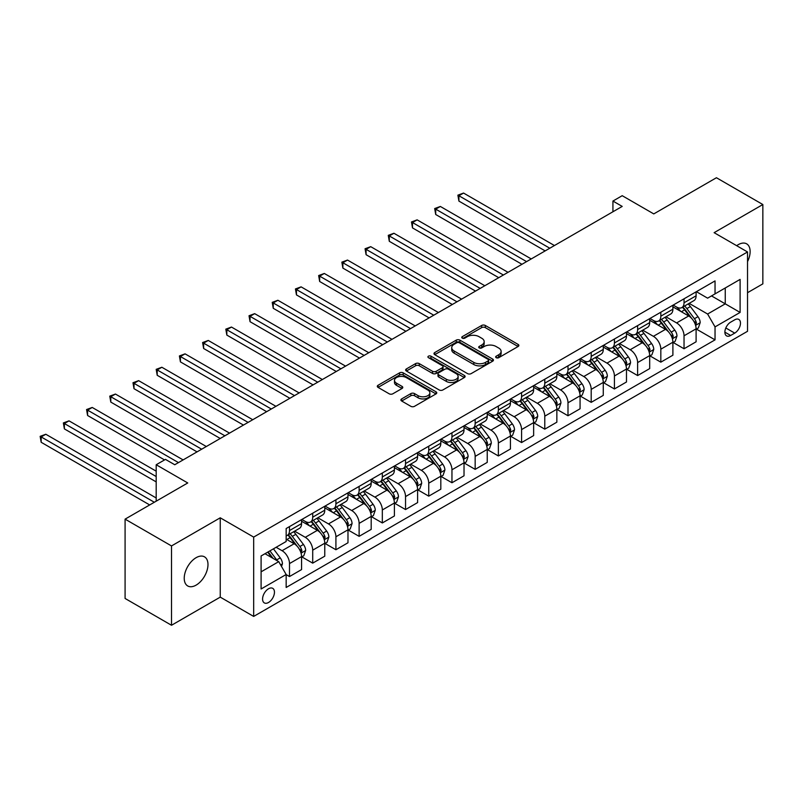 <?xml version="1.0" encoding="UTF-8"?>
<svg xmlns="http://www.w3.org/2000/svg" width="803" height="803" viewBox="0 0 803 803"><rect width="100%" height="100%" fill="white"/><g stroke="black" fill="none" stroke-linecap="round" stroke-linejoin="round"><path stroke-width="1.2" d="M496.194 357.686A1.807 1.044 0 0 0 498.743 357.686L518.106 346.505A2.58 1.486 0 0 0 518.868 345.461A2.58 1.486 0 0 0 518.106 344.407L485.303 325.466A2.58 1.486 0 0 0 481.659 325.466L462.297 336.648A1.807 1.044 0 0 0 461.765 337.38A1.807 1.044 0 0 0 462.297 338.123A1.807 1.044 0 0 0 464.847 338.123L467.356 336.668A8.251 4.758 0 0 1 479.02 336.668L481.75 338.254A8.251 4.758 0 0 1 484.169 341.616A8.251 4.758 0 0 1 481.75 344.989L479.25 346.434A1.807 1.044 0 0 0 478.718 347.167A1.807 1.044 0 0 0 479.25 347.9A1.807 1.044 0 0 0 481.8 347.9L484.299 346.454A8.251 4.758 0 0 1 495.963 346.454L498.703 348.03A8.251 4.758 0 0 1 501.112 351.403A8.251 4.758 0 0 1 498.703 354.765L496.194 356.211A1.807 1.044 0 0 0 495.662 356.954A1.807 1.044 0 0 0 496.194 357.686L496.194 356.211M196.113 585.126A16.803 9.706 120 0 0 207.084 570.311A16.803 9.706 120 0 0 204.514 556.85A16.803 9.706 120 0 0 196.113 557.683A16.803 9.706 120 0 0 185.132 572.489A16.803 9.706 120 0 0 187.701 585.949A16.803 9.706 120 0 0 196.113 585.126M747.533 261.607A16.803 9.706 120 0 0 746.649 243.841A16.803 9.706 120 0 0 738.248 244.674A16.803 9.706 120 0 0 736.682 245.698M268.513 602.491A8.401 4.848 120 0 0 274.004 595.083A8.401 4.848 120 0 0 272.719 588.348A8.401 4.848 120 0 0 268.513 588.77A8.401 4.848 120 0 0 263.033 596.167A8.401 4.848 120 0 0 264.317 602.902A8.401 4.848 120 0 0 268.513 602.491M401.661 398.91A2.58 1.486 0 0 0 400.898 399.964A2.58 1.486 0 0 0 401.661 401.008L410.855 406.328A2.58 1.486 0 0 0 414.509 406.328L436.009 393.912A2.58 1.486 0 0 0 436.762 392.858A2.58 1.486 0 0 0 436.009 391.804L403.206 372.863A2.58 1.486 0 0 0 399.563 372.863L378.052 385.279A2.58 1.486 0 0 0 377.3 386.333A2.58 1.486 0 0 0 378.052 387.387L389.174 393.801A2.58 1.486 0 0 0 392.818 393.801L402.022 388.491A2.58 1.486 0 0 0 402.775 387.437A2.58 1.486 0 0 0 402.022 386.384L396.511 383.202A6.896 3.985 0 0 1 394.494 380.391A6.896 3.985 0 0 1 398.75 376.707A6.896 3.985 0 0 1 406.258 377.571L427.858 390.047A6.896 3.985 0 0 1 429.876 392.858A6.896 3.985 0 0 1 425.62 396.531A6.896 3.985 0 0 1 418.102 395.668L414.509 393.59A2.58 1.486 0 0 0 410.855 393.59L401.661 398.91L401.661 401.008M747.533 292.704L762.85 283.861L762.85 204.534L716.437 177.734L653.772 213.909L622.205 195.691L612.93 201.051L622.205 206.411L174.753 464.746L165.478 459.386L156.194 464.746L156.194 501.192M171.511 545.94L171.511 625.266L220.243 597.131L220.243 517.805L171.511 545.94L125.087 519.139L187.751 482.964L156.194 464.746M220.243 517.805L253.668 537.097L747.533 251.961L747.533 331.288L253.668 616.423L253.668 537.097M762.85 204.534L714.118 232.669L747.533 251.961M467.537 373.606A2.58 1.486 0 0 0 471.18 373.606L492.691 361.189A2.58 1.486 0 0 0 493.443 360.135A2.58 1.486 0 0 0 492.691 359.082L459.878 340.141A2.58 1.486 0 0 0 456.234 340.141L434.734 352.557A2.58 1.486 0 0 0 433.981 353.611A2.58 1.486 0 0 0 434.734 354.665L467.537 373.606M429.163 358.078A1.807 1.044 0 0 1 431 358.329L464.315 377.571L442.844 389.967A2.58 1.486 0 0 1 439.201 389.967L406.398 371.026L415.603 365.746L415.603 363.608L406.398 368.918A2.58 1.486 0 0 0 405.635 369.972A2.58 1.486 0 0 0 406.398 371.026L406.398 368.918M415.603 365.746A2.58 1.486 0 0 1 419.246 365.746L419.246 363.608A2.58 1.486 0 0 0 415.603 363.608M419.246 363.608L432.546 371.287A2.58 1.486 0 0 0 436.19 371.287L442.292 367.764A2.58 1.486 0 0 0 443.055 366.71A2.58 1.486 0 0 0 442.292 365.656L428.451 357.666A1.807 1.044 0 0 1 427.919 356.923A1.807 1.044 0 0 1 429.033 355.96A1.807 1.044 0 0 1 431 356.191L464.345 375.443A2.58 1.486 0 0 1 465.108 376.497A2.58 1.486 0 0 1 464.345 377.551L464.345 375.443M171.511 625.266L125.087 598.466L125.087 519.139M734.725 319.815L730.64 322.174A8.14 4.698 120 0 0 725.32 329.35A8.14 4.698 120 0 0 726.564 335.875A8.14 4.698 120 0 0 730.64 335.473L734.725 333.115A8.14 4.698 120 0 0 740.035 325.938A8.14 4.698 120 0 0 738.79 319.413A8.14 4.698 120 0 0 734.725 319.815M696.382 291.68L707.614 298.164L715.041 293.878L715.041 280.909L286.159 528.525L286.159 541.493L261.095 555.967L261.095 588.98L286.159 574.506L286.159 587.475L715.041 339.86L715.041 326.891L707.614 314.033L689.155 303.373M715.041 293.878L740.105 279.404L740.105 312.427L715.041 326.891M220.243 597.131L253.668 616.423M612.93 201.051L612.93 211.771M711.518 295.916L725.25 303.845L725.25 287.986L740.105 279.404M707.614 314.033L725.25 303.845L740.105 312.427M261.095 571.826L278.731 561.648L264.99 553.709M286.159 574.617L289.502 576.544L289.502 563.576A10.499 6.063 -120 0 0 282.074 550.707L276.132 547.285M289.502 576.544L301.567 569.578L301.567 556.609A10.499 6.063 -120 0 0 294.139 543.741L286.159 539.134M301.848 556.88L312.708 563.144L312.708 550.175A10.499 6.063 -120 0 0 305.281 537.317L294.621 531.154M312.708 563.144L324.773 556.178L324.773 543.209A10.499 6.063 -120 0 0 317.346 530.341L301.567 521.237M325.054 543.48L335.915 549.744L335.915 536.775A10.499 6.063 -120 0 0 328.487 523.917L317.827 517.754M335.915 549.744L347.98 542.778L347.98 529.809A10.499 6.063 -120 0 0 340.552 516.951L324.773 507.837M348.261 530.08L359.122 536.344L359.122 523.375A10.499 6.063 -120 0 0 351.694 510.517L341.034 504.354M359.122 536.344L371.187 529.378L371.187 516.409A10.499 6.063 -120 0 0 363.759 503.551L347.98 494.437M371.468 516.68L382.328 522.954L382.328 509.975A10.499 6.063 -120 0 0 374.901 497.117L364.241 490.964M382.328 522.954L394.393 515.978L394.393 503.009A10.499 6.063 -120 0 0 386.976 490.151L371.187 481.037M394.674 503.28L405.535 509.554L405.535 496.575A10.499 6.063 -120 0 0 398.107 483.717L387.447 477.564M405.535 509.554L417.61 502.588L417.61 489.609A10.499 6.063 -120 0 0 410.182 476.751L394.393 467.637M417.881 489.88L428.742 496.154L428.742 483.185A10.499 6.063 -120 0 0 421.324 470.317L410.654 464.164M428.742 496.154L440.817 489.188L440.817 476.209A10.499 6.063 -120 0 0 433.389 463.351L417.61 454.237M441.098 476.48L451.959 482.754L451.959 469.785A10.499 6.063 -120 0 0 444.531 456.917L433.861 450.764M451.959 482.754L464.024 475.788L464.024 462.819A10.499 6.063 -120 0 0 456.596 449.951L440.817 440.837M464.305 463.08L475.165 469.353L475.165 456.385A10.499 6.063 -120 0 0 467.737 443.517L457.078 437.364M475.165 469.353L487.23 462.387L487.23 449.419A10.499 6.063 -120 0 0 479.803 436.551L464.024 427.437M487.511 449.68L498.372 455.953L498.372 442.985A10.499 6.063 -120 0 0 490.944 430.117L480.284 423.964M498.372 455.953L510.437 448.987L510.437 436.019A10.499 6.063 -120 0 0 503.009 423.151L487.23 414.037M510.718 436.28L521.579 442.553L521.579 429.585A10.499 6.063 -120 0 0 514.151 416.717L503.491 410.564M521.579 442.553L533.644 435.587L533.644 422.619A10.499 6.063 -120 0 0 526.216 409.751L510.437 400.647M533.925 422.89L544.785 429.153L544.785 416.185A10.499 6.063 -120 0 0 537.358 403.327L526.698 397.164M544.785 429.153L556.85 422.187L556.85 409.219A10.499 6.063 -120 0 0 549.433 396.351L533.644 387.247M557.131 409.49L567.992 415.753L567.992 402.785A10.499 6.063 -120 0 0 560.564 389.927L549.904 383.764M567.992 415.753L580.067 408.787L580.067 395.819A10.499 6.063 -120 0 0 572.639 382.961L556.85 373.847M580.338 396.09L591.199 402.353L591.199 389.385A10.499 6.063 -120 0 0 583.781 376.527L573.111 370.364M591.199 402.353L603.274 395.387L603.274 382.419A10.499 6.063 -120 0 0 595.846 369.561L580.067 360.447M603.545 382.69L614.415 388.963L614.415 375.985A10.499 6.063 -120 0 0 606.988 363.127L596.318 356.974M614.415 388.963L626.481 381.987L626.481 369.019A10.499 6.063 -120 0 0 619.053 356.161L603.274 347.047M626.762 369.29L637.622 375.563L637.622 362.585A10.499 6.063 -120 0 0 630.194 349.727L619.525 343.574M637.622 375.563L649.687 368.597L649.687 355.619A10.499 6.063 -120 0 0 642.259 342.761L626.481 333.646M649.968 355.89L660.829 362.163L660.829 349.195A10.499 6.063 -120 0 0 653.401 336.327L642.741 330.174M660.829 362.163L672.894 355.197L672.894 342.219A10.499 6.063 -120 0 0 665.466 329.36L649.687 320.246M673.175 342.49L684.036 348.763L684.036 335.795A10.499 6.063 -120 0 0 676.608 322.926L665.948 316.773M684.036 348.763L696.101 341.797L696.101 328.829A10.499 6.063 -120 0 0 688.673 315.96L672.894 306.846M673.175 305.08L676.608 307.067A10.499 6.063 -120 0 0 681.857 307.579A10.499 6.063 -120 0 0 684.036 302.771L684.036 298.806M649.968 318.48L653.401 320.467A10.499 6.063 -120 0 0 658.651 320.979A10.499 6.063 -120 0 0 660.829 316.171L660.829 312.206M626.762 331.88L630.194 333.857A10.499 6.063 -120 0 0 635.444 334.379A10.499 6.063 -120 0 0 637.622 329.571L637.622 325.606M603.545 345.28L606.988 347.257A10.499 6.063 -120 0 0 612.237 347.779A10.499 6.063 -120 0 0 614.415 342.971L614.415 339.007M580.338 358.68L583.781 360.657A10.499 6.063 -120 0 0 589.031 361.179A10.499 6.063 -120 0 0 591.199 356.371L591.199 352.407M557.131 372.08L560.564 374.057A10.499 6.063 -120 0 0 565.824 374.579A10.499 6.063 -120 0 0 567.992 369.771L567.992 365.807M533.925 385.47L537.358 387.458A10.499 6.063 -120 0 0 542.607 387.979A10.499 6.063 -120 0 0 544.785 383.172L544.785 379.207M510.718 398.87L514.151 400.858A10.499 6.063 -120 0 0 519.4 401.38A10.499 6.063 -120 0 0 521.579 396.572L521.579 392.607M487.511 412.27L490.944 414.258A10.499 6.063 -120 0 0 496.194 414.78A10.499 6.063 -120 0 0 498.372 409.972L498.372 405.997M464.305 425.67L467.737 427.658A10.499 6.063 -120 0 0 472.987 428.18A10.499 6.063 -120 0 0 475.165 423.372L475.165 419.397M441.088 439.07L444.531 441.058A10.499 6.063 -120 0 0 449.78 441.57A10.499 6.063 -120 0 0 451.959 436.762L451.959 432.797M417.881 452.47L421.324 454.458A10.499 6.063 -120 0 0 426.574 454.97A10.499 6.063 -120 0 0 428.742 450.162L428.742 446.197M394.674 465.87L398.107 467.848A10.499 6.063 -120 0 0 403.367 468.37A10.499 6.063 -120 0 0 405.535 463.562L405.535 459.597M371.468 479.271L374.901 481.248A10.499 6.063 -120 0 0 380.15 481.77A10.499 6.063 -120 0 0 382.328 476.962L382.328 472.997M348.261 492.671L351.694 494.648A10.499 6.063 -120 0 0 356.944 495.17A10.499 6.063 -120 0 0 359.122 490.362L359.122 486.397M325.054 506.071L328.487 508.048A10.499 6.063 -120 0 0 333.737 508.57A10.499 6.063 -120 0 0 335.915 503.762L335.915 499.797M301.848 519.461L305.281 521.448A10.499 6.063 -120 0 0 310.53 521.97A10.499 6.063 -120 0 0 312.708 517.162L312.708 513.197M696.382 329.089L715.041 339.86M681.857 307.579L693.933 300.613A10.499 6.063 -120 0 0 696.101 295.805L696.101 291.84M658.651 320.979L670.716 314.013A10.499 6.063 -120 0 0 672.894 309.205L672.894 305.24M635.444 334.379L647.509 327.413A10.499 6.063 -120 0 0 649.687 322.605L649.687 318.64M612.237 347.779L624.302 340.813A10.499 6.063 -120 0 0 626.481 336.005L626.481 332.041M589.031 361.179L601.096 354.213A10.499 6.063 -120 0 0 603.274 349.405L603.274 345.441M565.824 374.579L577.889 367.613A10.499 6.063 -120 0 0 580.067 362.805L580.067 358.841M542.607 387.979L554.682 381.013A10.499 6.063 -120 0 0 556.85 376.205L556.85 372.241M519.4 401.38L531.476 394.414A10.499 6.063 -120 0 0 533.644 389.606L533.644 385.631M496.194 414.78L508.259 407.804A10.499 6.063 -120 0 0 510.437 402.996L510.437 399.031M472.987 428.18L485.052 421.204A10.499 6.063 -120 0 0 487.23 416.396L487.23 412.431M449.78 441.57L461.845 434.604A10.499 6.063 -120 0 0 464.024 429.796L464.024 425.831M426.574 454.97L438.639 448.004A10.499 6.063 -120 0 0 440.817 443.196L440.817 439.231M403.367 468.37L415.432 461.404A10.499 6.063 -120 0 0 417.61 456.596L417.61 452.631M380.15 481.77L392.225 474.804A10.499 6.063 -120 0 0 394.393 469.996L394.393 466.031M356.944 495.17L369.019 488.204A10.499 6.063 -120 0 0 371.187 483.396L371.187 479.431M333.737 508.57L345.802 501.604A10.499 6.063 -120 0 0 347.98 496.796L347.98 492.831M310.53 521.97L322.595 515.004A10.499 6.063 -120 0 0 324.773 510.196L324.773 506.231M286.159 535.792A10.499 6.063 -120 0 0 287.323 535.37L299.389 528.404A10.499 6.063 -120 0 0 301.567 523.596L301.567 519.621M287.323 535.37A10.499 6.063 -120 0 0 289.502 530.562L289.502 526.597M278.731 561.648L286.159 574.506M496.916 357.947L498.703 356.913A8.251 4.758 0 0 0 501.112 353.551L501.112 351.403M484.169 341.616L484.169 343.764A8.251 4.758 0 0 1 481.75 347.127L479.963 348.161M518.076 346.525L485.303 327.614A2.58 1.486 0 0 0 481.659 327.614L463.02 338.374M492.651 361.209L459.878 342.289A2.58 1.486 0 0 0 456.234 342.289L434.764 354.685M488.134 360.868A1.807 1.044 0 0 0 488.656 360.135A1.807 1.044 0 0 0 488.134 359.403L459.336 342.771A1.807 1.044 0 0 0 456.787 342.771L454.147 344.296A8.251 4.758 0 0 0 451.728 347.669A8.251 4.758 0 0 0 454.147 351.031L473.82 362.394A8.251 4.758 0 0 0 485.484 362.394L488.134 360.868L488.134 363.016A1.807 1.044 0 0 0 488.656 362.283L488.656 360.135M451.728 347.669L451.728 349.807A8.251 4.758 0 0 0 454.147 353.179L454.147 351.031M488.134 363.016L485.484 364.542A8.251 4.758 0 0 1 473.82 364.542L454.147 353.179M419.246 365.746L432.546 373.435A2.58 1.486 0 0 0 436.19 373.435L442.292 369.912A2.58 1.486 0 0 0 443.055 368.858L443.055 366.71M446.348 379.257A6.896 3.985 0 0 0 453.866 380.12A6.896 3.985 0 0 0 458.122 376.446A6.896 3.985 0 0 0 456.104 373.626L448.496 369.239A2.58 1.486 0 0 0 444.852 369.239L438.739 372.763A2.58 1.486 0 0 0 437.986 373.817A2.58 1.486 0 0 0 438.739 374.86L446.348 379.257L446.348 381.405A6.896 3.985 0 0 0 453.866 382.268A6.896 3.985 0 0 0 458.122 378.584L458.122 376.446M437.986 373.817L437.986 375.955A2.58 1.486 0 0 0 438.739 377.008L438.739 374.86M446.348 381.405L438.739 377.008M429.876 392.858L429.876 395.006A6.896 3.985 0 0 1 425.62 398.679A6.896 3.985 0 0 1 418.102 397.816L414.509 395.738A2.58 1.486 0 0 0 410.855 395.738L401.691 401.028M394.494 380.391L394.494 382.529A6.896 3.985 0 0 0 396.511 385.35L396.511 383.202M402.022 386.384L402.022 388.491L396.511 385.35M435.979 393.932L403.206 375.011A2.58 1.486 0 0 0 399.563 375.011L378.093 387.407M696.101 329.25L698.329 327.965L700.186 322.605A6.956 4.015 -120 0 0 697.968 316.683L690.379 306.555A20.085 11.593 -120 0 0 688.191 303.925M680.643 311.323A20.085 11.593 -120 0 0 676.527 307.017M695.468 324.994L696.432 322.906A6.956 4.015 -120 0 0 694.434 318.721L686.856 308.593A20.085 11.593 -120 0 0 684.658 305.963M682.791 307.047A16.672 9.626 60 0 1 685.531 310.159L691.945 318.731M554.441 245.537L463.562 193.061L458.914 195.741L458.914 201.101L545.157 250.897M682.43 307.248A20.085 11.593 60 0 1 684.628 309.878L689.667 316.613M458.914 201.101L457.891 195.159L549.794 248.217M457.891 195.159L463.562 193.061M672.894 342.65L675.122 341.365L676.979 336.005A6.956 4.015 -120 0 0 674.761 330.083L667.173 319.955A20.085 11.593 -120 0 0 664.984 317.326M657.436 324.723A20.085 11.593 -120 0 0 653.321 320.417M672.262 338.394L673.225 336.306A6.956 4.015 -120 0 0 671.228 332.121L663.649 321.993A20.085 11.593 -120 0 0 661.451 319.363M659.584 320.447A16.672 9.626 60 0 1 662.324 323.559L668.738 332.121M531.235 258.937L440.355 206.461L435.708 209.141L435.708 214.501L521.95 264.297M659.223 320.648A20.085 11.593 60 0 1 661.421 323.278L666.46 330.013M435.708 214.501L434.684 208.549L526.587 261.617M434.684 208.549L440.355 206.461M649.687 356.05L651.916 354.765L653.772 349.405A6.956 4.015 -120 0 0 651.554 343.483L643.966 333.355A20.085 11.593 -120 0 0 641.778 330.726M634.229 338.123A20.085 11.593 -120 0 0 630.114 333.817M649.055 351.784L650.018 349.696A6.956 4.015 -120 0 0 648.021 345.521L640.433 335.393A20.085 11.593 -120 0 0 638.244 332.763M636.377 333.847A16.672 9.626 60 0 1 639.118 336.959L645.532 345.521M508.028 272.337L417.138 219.861L412.501 222.541L412.501 227.901L498.743 277.697M636.016 334.048A20.085 11.593 60 0 1 638.204 336.678L643.253 343.403M412.501 227.901L411.477 221.949L503.381 275.017M411.477 221.949L417.138 219.861M626.481 369.45L628.709 368.165L630.566 362.805A6.956 4.015 -120 0 0 628.347 356.883L620.759 346.755A20.085 11.593 -120 0 0 618.561 344.126M611.023 351.523A20.085 11.593 -120 0 0 606.907 347.217M625.848 365.184L626.802 363.097A6.956 4.015 -120 0 0 624.814 358.911L617.226 348.793A20.085 11.593 -120 0 0 615.038 346.163M613.171 347.247A16.672 9.626 60 0 1 615.901 350.359L622.325 358.921M484.811 285.727L393.932 233.261L389.294 235.941L389.294 241.301L475.537 291.087M612.809 347.448A20.085 11.593 60 0 1 614.998 350.078L620.046 356.803M389.294 241.301L388.271 235.349L480.174 288.407M388.271 235.349L393.932 233.261M603.274 382.85L605.502 381.566L607.359 376.205A6.956 4.015 -120 0 0 605.131 370.273L597.552 360.156A20.085 11.593 -120 0 0 595.354 357.526M587.816 364.923A20.085 11.593 -120 0 0 583.701 360.617M602.641 378.584L603.595 376.497A6.956 4.015 -120 0 0 601.608 372.311L594.019 362.183A20.085 11.593 -120 0 0 591.831 359.563M589.964 360.637A16.672 9.626 60 0 1 592.694 363.749L599.118 372.321M461.605 299.128L370.725 246.662L366.088 249.342L366.088 254.702L452.32 304.488M589.603 360.848A20.085 11.593 60 0 1 591.791 363.478L596.84 370.203M366.088 254.702L365.064 248.749L456.967 301.808M365.064 248.749L370.725 246.662M580.067 396.25L582.295 394.966L584.142 389.606A6.956 4.015 -120 0 0 581.924 383.673L574.336 373.546A20.085 11.593 -120 0 0 572.148 370.926M564.599 378.313A20.085 11.593 -120 0 0 560.494 374.017M579.425 391.984L580.388 389.897A6.956 4.015 -120 0 0 578.401 385.711L570.813 375.583A20.085 11.593 -120 0 0 568.624 372.963M566.747 374.037A16.672 9.626 60 0 1 569.488 377.149L575.912 385.721M438.398 312.528L347.518 260.062L342.881 262.742L342.881 268.102L429.113 317.888M566.396 374.248A20.085 11.593 60 0 1 568.584 376.868L573.633 383.603M342.881 268.102L341.857 262.149L433.761 315.208M341.857 262.149L347.518 260.062M556.85 409.65L559.079 408.366L560.936 402.996A6.956 4.015 -120 0 0 558.717 397.073L551.129 386.946A20.085 11.593 -120 0 0 548.941 384.326M541.393 391.713A20.085 11.593 -120 0 0 537.287 387.417M556.218 405.385L557.182 403.297A6.956 4.015 -120 0 0 555.194 399.111L547.606 388.983A20.085 11.593 -120 0 0 545.418 386.363M543.541 387.437A16.672 9.626 60 0 1 546.281 390.549L552.705 399.121M415.191 325.928L324.312 273.462L319.664 276.142L319.664 281.502L405.906 331.288M543.189 387.648A20.085 11.593 60 0 1 545.378 390.268L550.416 397.003M319.664 281.502L318.65 275.549L410.554 328.608M318.65 275.549L324.312 273.462M533.644 423.051L535.872 421.756L537.729 416.396A6.956 4.015 -120 0 0 535.511 410.474L527.922 400.346A20.085 11.593 -120 0 0 525.734 397.726M518.186 405.113A20.085 11.593 -120 0 0 514.071 400.817M533.011 418.785L533.975 416.697A6.956 4.015 -120 0 0 531.987 412.511L524.399 402.383A20.085 11.593 -120 0 0 522.201 399.764M520.334 400.838A16.672 9.626 60 0 1 523.074 403.949L529.488 412.521M391.984 339.328L301.105 286.862L296.458 289.542L296.458 294.902L382.7 344.688M519.973 401.048A20.085 11.593 60 0 1 522.171 403.668L527.21 410.403M296.458 294.902L295.444 288.95L387.347 342.008M295.444 288.95L301.105 286.862M510.437 436.441L512.665 435.156L514.522 429.796A6.956 4.015 -120 0 0 512.304 423.874L504.716 413.746A20.085 11.593 -120 0 0 502.527 411.126M494.979 418.514A20.085 11.593 -120 0 0 490.864 414.207M509.805 432.185L510.768 430.097A6.956 4.015 -120 0 0 508.771 425.911L501.192 415.783A20.085 11.593 -120 0 0 498.994 413.164M497.127 414.238A16.672 9.626 60 0 1 499.867 417.349L506.281 425.921M368.778 352.728L277.898 300.262L273.251 302.942L273.251 308.292L359.493 358.088M496.766 414.448A20.085 11.593 60 0 1 498.964 417.068L504.003 423.803M273.251 308.292L272.227 302.35L364.13 355.408M272.227 302.35L277.898 300.262M487.23 449.841L489.459 448.556L491.316 443.196A6.956 4.015 -120 0 0 489.097 437.274L481.509 427.146A20.085 11.593 -120 0 0 479.321 424.526M471.773 431.914A20.085 11.593 -120 0 0 467.657 427.608M486.598 445.585L487.562 443.497A6.956 4.015 -120 0 0 485.564 439.311L477.976 429.183A20.085 11.593 -120 0 0 475.788 426.554M473.921 427.638A16.672 9.626 60 0 1 476.661 430.749L483.075 439.321M345.571 366.128L254.681 313.652L250.044 316.332L250.044 321.692L336.286 371.488M473.559 427.848A20.085 11.593 60 0 1 475.747 430.468L480.796 437.203M250.044 321.692L249.02 315.75L340.924 368.808M249.02 315.75L254.681 313.652M464.024 463.241L466.252 461.956L468.109 456.596A6.956 4.015 -120 0 0 465.891 450.674L458.302 440.546A20.085 11.593 -120 0 0 456.104 437.916M448.566 445.314A20.085 11.593 -120 0 0 444.45 441.008M463.391 458.985L464.355 456.897A6.956 4.015 -120 0 0 462.357 452.711L454.769 442.583A20.085 11.593 -120 0 0 452.581 439.954M450.714 441.038A16.672 9.626 60 0 1 453.444 444.149L459.868 452.721M322.364 379.528L231.475 327.052L226.837 329.732L226.837 335.092L313.08 384.888M450.353 441.238A20.085 11.593 60 0 1 452.541 443.868L457.59 450.603M226.837 335.092L225.814 329.15L317.717 382.208M225.814 329.15L231.475 327.052M440.817 476.641L443.045 475.356L444.902 469.996A6.956 4.015 -120 0 0 442.674 464.074L435.096 453.946A20.085 11.593 -120 0 0 432.897 451.316M425.359 458.714A20.085 11.593 -120 0 0 421.244 454.408M440.185 472.385L441.138 470.297A6.956 4.015 -120 0 0 439.151 466.111L431.562 455.984A20.085 11.593 -120 0 0 429.374 453.354M427.507 454.438A16.672 9.626 60 0 1 430.237 457.549L436.661 466.121M299.148 392.928L208.268 340.452L203.631 343.132L203.631 348.492L289.873 398.288M427.146 454.639A20.085 11.593 60 0 1 429.334 457.268L434.383 464.004M203.631 348.492L202.607 342.54L294.51 395.608M202.607 342.54L208.268 340.452M417.61 490.041L419.839 488.756L421.685 483.396A6.956 4.015 -120 0 0 419.467 477.474L411.879 467.346A20.085 11.593 -120 0 0 409.691 464.716M402.142 472.114A20.085 11.593 -120 0 0 398.037 467.808M416.968 485.775L417.931 483.687A6.956 4.015 -120 0 0 415.944 479.511L408.356 469.384A20.085 11.593 -120 0 0 406.167 466.754M404.29 467.838A16.672 9.626 60 0 1 407.031 470.949L413.455 479.511M275.941 406.328L185.061 353.852L180.424 356.532L180.424 361.892L266.656 411.688M403.939 468.039A20.085 11.593 60 0 1 406.127 470.668L411.176 477.404M180.424 361.892L179.4 355.94L271.304 409.008M179.4 355.94L185.061 353.852M394.393 503.441L396.622 502.156L398.479 496.796A6.956 4.015 -120 0 0 396.26 490.874L388.672 480.746A20.085 11.593 -120 0 0 386.484 478.116M378.936 485.514A20.085 11.593 -120 0 0 374.83 481.208M393.761 499.175L394.725 497.087A6.956 4.015 -120 0 0 392.737 492.901L385.149 482.784A20.085 11.593 -120 0 0 382.961 480.154M381.084 481.238A16.672 9.626 60 0 1 383.824 484.35L390.248 492.912M252.734 419.718L161.855 367.252L157.207 369.932L157.207 375.292L243.45 425.078M380.732 481.439A20.085 11.593 60 0 1 382.921 484.068L387.959 490.794M157.207 375.292L156.194 369.34L248.097 422.398M156.194 369.34L161.855 367.252M371.187 516.841L373.415 515.556L375.272 510.196A6.956 4.015 -120 0 0 373.054 504.264L365.465 494.146A20.085 11.593 -120 0 0 363.277 491.516M355.729 498.914A20.085 11.593 -120 0 0 351.624 494.608M370.554 512.575L371.518 510.487A6.956 4.015 -120 0 0 369.531 506.302L361.942 496.174A20.085 11.593 -120 0 0 359.744 493.554M357.877 494.628A16.672 9.626 60 0 1 360.617 497.74L367.031 506.312M229.528 433.118L138.648 380.652L134.001 383.332L134.001 388.692L220.243 438.478M357.516 494.839A20.085 11.593 60 0 1 359.714 497.469L364.753 504.194M134.001 388.692L132.987 382.74L224.89 435.798M132.987 382.74L138.648 380.652M347.98 530.241L350.208 528.956L352.065 523.596A6.956 4.015 -120 0 0 349.847 517.664L342.259 507.536A20.085 11.593 -120 0 0 340.07 504.916M332.522 512.304A20.085 11.593 -120 0 0 328.407 508.008M347.348 525.975L348.311 523.887A6.956 4.015 -120 0 0 346.314 519.702L338.736 509.574A20.085 11.593 -120 0 0 336.537 506.954M334.67 508.028A16.672 9.626 60 0 1 337.411 511.14L343.825 519.712M206.321 446.518L115.441 394.052L110.794 396.732L110.794 402.092L197.036 451.878M334.309 508.239A20.085 11.593 60 0 1 336.507 510.859L341.546 517.594M110.794 402.092L109.77 396.14L201.673 449.198M109.77 396.14L115.441 394.052M324.773 543.641L327.002 542.356L328.859 536.986A6.956 4.015 -120 0 0 326.64 531.064L319.052 520.936A20.085 11.593 -120 0 0 316.864 518.316M309.316 525.704A20.085 11.593 -120 0 0 305.2 521.408M324.141 539.375L325.105 537.287A6.956 4.015 -120 0 0 323.107 533.102L315.519 522.974A20.085 11.593 -120 0 0 313.331 520.354M311.464 521.428A16.672 9.626 60 0 1 314.204 524.54L320.618 533.112M183.114 459.918L92.225 407.452L87.587 410.132L87.587 415.492L164.545 459.918M311.102 521.639A20.085 11.593 60 0 1 313.3 524.259L318.339 530.994M87.587 415.492L86.563 409.54L178.467 462.598M86.563 409.54L92.225 407.452M301.567 557.041L303.795 555.746L305.652 550.386A6.956 4.015 -120 0 0 303.434 544.464L295.845 534.336A20.085 11.593 -120 0 0 293.647 531.716M300.934 552.775L301.898 550.687A6.956 4.015 -120 0 0 299.9 546.502L292.312 536.374A20.085 11.593 -120 0 0 290.124 533.754M288.257 534.828A16.672 9.626 60 0 1 290.987 537.94L297.411 546.512M156.194 471.18L69.018 420.852L64.381 423.532L64.381 428.892L156.194 481.89M287.896 535.039A20.085 11.593 60 0 1 290.084 537.659L295.133 544.394M64.381 428.892L63.357 422.94L156.194 476.53M63.357 422.94L69.018 420.852M281.512 566.466L282.445 563.786A6.956 4.015 -120 0 0 280.217 557.864L273.452 548.83M156.194 497.97L45.811 434.252L41.174 436.932L41.174 442.282L149.689 504.936M277.326 560.835A6.956 4.015 -120 0 0 276.694 559.902L269.928 550.868M268.182 551.872L273.05 558.366M267.7 552.153L271.826 557.653M41.174 442.282L40.15 436.34L154.337 502.256M40.15 436.34L45.811 434.252M282.074 550.707L294.139 543.741M305.281 537.317L317.346 530.341M328.487 523.917L340.552 516.951M351.694 510.517L363.759 503.551M374.901 497.117L386.976 490.151M398.107 483.717L410.182 476.751M421.324 470.317L433.389 463.351M444.531 456.917L456.596 449.951M467.737 443.517L479.803 436.551M490.944 430.117L503.009 423.151M514.151 416.717L526.216 409.751M537.358 403.327L549.433 396.351M560.564 389.927L572.639 382.961M583.781 376.527L595.846 369.561M606.988 363.127L619.053 356.161M630.194 349.727L642.259 342.761M653.401 336.327L665.466 329.36M676.608 322.926L688.673 315.96M684.036 302.771L696.101 295.805M684.036 335.795L696.101 328.829M660.829 349.195L672.894 342.219M660.829 316.171L672.894 309.205M637.622 362.585L649.687 355.619M637.622 329.571L649.687 322.605M614.415 375.985L626.481 369.019M614.415 342.971L626.481 336.005M591.199 389.385L603.274 382.419M591.199 356.371L603.274 349.405M567.992 402.785L580.067 395.819M567.992 369.771L580.067 362.805M544.785 416.185L556.85 409.219M544.785 383.172L556.85 376.205M521.579 429.585L533.644 422.619M521.579 396.572L533.644 389.606M498.372 442.985L510.437 436.019M498.372 409.972L510.437 402.996M475.165 456.385L487.23 449.419M475.165 423.372L487.23 416.396M451.959 469.785L464.024 462.819M451.959 436.762L464.024 429.796M428.742 483.185L440.817 476.209M428.742 450.162L440.817 443.196M405.535 496.575L417.61 489.609M405.535 463.562L417.61 456.596M382.328 509.975L394.393 503.009M382.328 476.962L394.393 469.996M359.122 523.375L371.187 516.409M359.122 490.362L371.187 483.396M335.915 536.775L347.98 529.809M335.915 503.762L347.98 496.796M312.708 550.175L324.773 543.209M312.708 517.162L324.773 510.196M289.502 563.576L301.567 556.609M289.502 530.562L301.567 523.596M725.822 327.975L734.725 333.115M724.878 332.151L730.64 335.473M498.703 356.913L498.703 354.765M479.25 347.9L479.25 346.434M481.75 347.127L481.75 344.989M462.297 338.123L462.297 336.648M481.659 327.614L481.659 325.466M485.303 327.614L485.303 325.466M518.106 346.505L518.106 344.407M434.734 354.665L434.734 352.557M456.234 342.289L456.234 340.141M459.878 342.289L459.878 340.141M492.691 361.189L492.691 359.082M473.82 364.542L473.82 362.394M485.484 364.542L485.484 362.394M432.546 373.435L432.546 371.287M436.19 373.435L436.19 371.287M442.292 369.912L442.292 367.764M431 358.329L431 356.191M410.855 395.738L410.855 393.59M414.509 395.738L414.509 393.59M418.102 397.816L418.102 395.668M378.052 387.387L378.052 385.279M399.563 375.011L399.563 372.863M403.206 375.011L403.206 372.863M436.009 393.912L436.009 391.804M695.589 325.376L700.146 322.736M686.856 308.593L690.379 306.555M681.386 311.745L684.628 309.878M694.434 318.721L697.968 316.683M693.892 321.431L696.432 322.906M672.372 338.776L676.929 336.136M663.649 321.993L667.173 319.955M658.179 325.145L661.421 323.278M671.228 332.121L674.761 330.083M670.676 334.831L673.225 336.306M649.165 352.166L653.722 349.536M640.433 335.393L643.966 333.355M634.962 338.545L638.204 336.678M648.021 345.521L651.554 343.483M647.469 348.231L650.018 349.696M625.959 365.566L630.516 362.936M617.226 348.793L620.759 346.755M611.756 351.945L614.998 350.078M624.814 358.911L628.347 356.883M624.262 361.631L626.802 363.097M602.752 378.966L607.309 376.336M594.019 362.183L597.552 360.156M588.549 365.345L591.791 363.478M601.608 372.311L605.131 370.273M601.056 375.031L603.595 376.497M579.545 392.366L584.102 389.736M570.813 375.583L574.336 373.546M565.342 378.745L568.584 376.868M578.401 385.711L581.924 383.673M577.849 388.431L580.388 389.897M556.338 405.766L560.895 403.136M547.606 388.983L551.129 386.946M542.135 392.145L545.378 390.268M555.194 399.111L558.717 397.073M554.642 401.831L557.182 403.297M533.132 419.166L537.689 416.536M524.399 402.383L527.922 400.346M518.929 405.545L522.171 403.668M531.987 412.511L535.511 410.474M531.435 415.231L533.975 416.697M509.915 432.566L514.472 429.936M501.192 415.783L504.716 413.746M495.722 418.945L498.964 417.068M508.771 425.911L512.304 423.874M508.219 428.631L510.768 430.097M486.708 445.966L491.265 443.336M477.976 429.183L481.509 427.146M472.505 432.345L475.747 430.468M485.564 439.311L489.097 437.274M485.012 442.021L487.562 443.497M463.502 459.366L468.059 456.726M454.769 442.583L458.302 440.546M449.299 445.735L452.541 443.868M462.357 452.711L465.891 450.674M461.805 455.421L464.355 456.897M440.295 472.766L444.852 470.126M431.562 455.984L435.096 453.946M426.092 459.135L429.334 457.268M439.151 466.111L442.674 464.074M438.599 468.822L441.138 470.297M417.088 486.156L421.645 483.526M408.356 469.384L411.879 467.346M402.885 472.535L406.127 470.668M415.944 479.511L419.467 477.474M415.392 482.222L417.931 483.687M393.882 499.556L398.439 496.927M385.149 482.784L388.672 480.746M379.678 485.935L382.921 484.068M392.737 492.901L396.26 490.874M392.185 495.622L394.725 497.087M370.675 512.956L375.232 510.327M361.942 496.174L365.465 494.146M356.472 499.336L359.714 497.469M369.531 506.302L373.054 504.264M368.978 509.022L371.518 510.487M347.458 526.356L352.025 523.727M338.736 509.574L342.259 507.536M333.265 512.736L336.507 510.859M346.314 519.702L349.847 517.664M345.762 522.422L348.311 523.887M324.251 539.757L328.808 537.127M315.519 522.974L319.052 520.936M310.048 526.136L313.3 524.259M323.107 533.102L326.64 531.064M322.555 535.822L325.105 537.287M301.045 553.157L305.602 550.527M292.312 536.374L295.845 534.336M286.842 539.536L290.084 537.659M299.9 546.502L303.434 544.464M299.348 549.222L301.898 550.687M280.628 564.941L282.395 563.927M276.694 559.902L280.217 557.864"/></g></svg>
